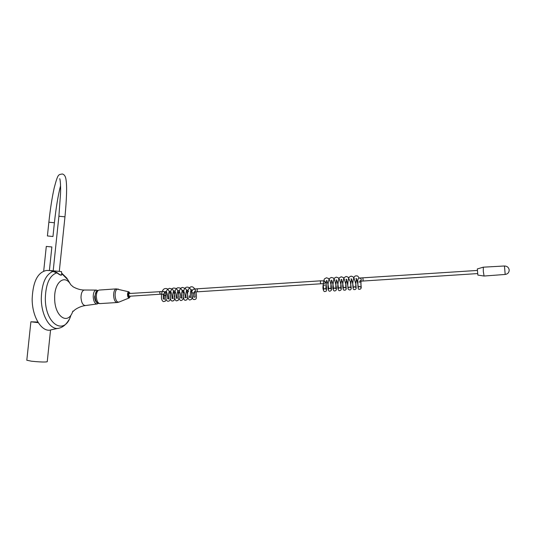 <?xml version="1.0" encoding="UTF-8"?>
<svg xmlns="http://www.w3.org/2000/svg" width="536" height="536" viewBox="0 0 536 536"><rect width="100%" height="100%" fill="white"/><g stroke="black" fill="none" stroke-linecap="round" stroke-linejoin="round"><path stroke-width="0.8" d="M165.235 295.47L164.137 295.51L165.235 295.47M164.063 295.349L166.06 295.363L164.063 295.349M194.883 291.631L195.546 290.331L194.575 289.045L193.992 289.011C192.297 289.862 191.613 291.155 191.942 292.884L194.776 292.783L191.942 292.884C192.404 301.775 193.824 298.854 194.608 299.611C195.526 298.786 197.201 300.542 196.062 291.872M96.487 291.242L94.604 296.703C94.778 299.818 95.589 301.828 97.036 302.74L97.552 303.021M129.183 293.507L128.62 294.813L129.344 296.247L160.324 294.231M61.714 273.99C62.049 275.899 60.441 275.517 56.903 272.844L50.88 270.72M48.394 270.559L46.739 270.432C37.775 272.054 32.917 281.554 32.16 298.954C32.066 317.52 42.364 333.298 51.489 329.734L57.948 328.374M61.499 271.611L51.335 270.633L53.533 270.981L57.084 272.643C59.918 274.995 61.473 275.544 61.741 274.305L61.499 271.611M50.947 270.928L51.335 270.633L46.739 270.432M57.084 272.643L56.903 272.844C49.667 275.263 45.801 283.758 45.326 298.324C45.118 324.22 64.447 336.159 70.725 315.851M163.286 295.457L163.286 298.934L164.565 298.994C164.519 301.346 163.514 292.669 165.081 291.805L165.463 291.383L166.274 291.919C167.312 292.221 168.19 299.979 167.58 298.673L168.894 298.726C169.101 300.495 167.781 295.269 168.927 292.468L169.778 291.102L170.595 291.658C171.265 292.207 171.741 294.177 172.029 297.567L171.889 298.411L173.235 298.465C172.277 296.998 173.068 290.961 173.765 291.202L174.106 290.814L174.897 291.35C175.547 291.865 176.036 293.822 176.357 297.212L176.21 298.143L177.59 298.204C176.639 296.723 177.436 290.659 178.126 290.907L178.455 290.525L179.031 290.834C180.458 293.299 180.96 295.651 180.552 297.882L181.965 297.936C182.14 299.57 180.887 294.539 182.005 291.624L182.816 290.237L183.453 290.619C184.913 293.654 185.402 295.986 184.907 297.621L186.354 297.668C185.423 296.227 186.193 290.083 186.91 290.298L187.191 289.949L188.565 291.604M325.104 285.165L323.262 285.159L325.104 285.165M193.898 292.904L194.776 292.783L194.91 291.55L194.233 291.832M359.066 281.99L360.916 282.003L359.066 281.99M505.227 274.445C507.827 273.983 509.146 272.482 509.187 269.943C508.711 267.41 507.13 266.097 504.45 265.99L505.193 274.445L484.068 276.033L483.305 271.296L483.318 267.176M477.328 268.931L477.844 275.075L484.028 276.033M359.703 282.164L360.916 282.003L359.703 282.164M52.943 236.517L47.409 235.94L52.943 236.517M43.697 271.082L46.297 246.419L51.865 246.969L49.379 270.633M37.875 322.049L30.894 321.788L38.257 322.672M26.807 360.232L31.55 361.217C40.267 362.075 45.493 362.242 47.242 361.726L50.552 329.975M163.634 291.416L164.847 292.723L163.621 294.197L160.385 294.224L159.695 292.77L160.217 291.45M116.513 288.87L116.178 288.891C114.516 289.5 113.666 291.664 113.605 295.39C113.96 299.972 115.193 302.344 117.284 302.512L118.751 302.183M118.329 289.085L118.034 289.011C116.178 289.132 115.193 291.229 115.086 295.309C115.535 300.247 116.875 302.492 119.099 302.036L129.176 297.956M99.361 290.043L99.013 290.07C97.304 290.673 96.413 292.83 96.339 296.529C96.694 301.078 97.947 303.43 100.111 303.59L116.955 302.532M97.19 290.733L96.808 291.008C95.716 292.127 95.167 293.996 95.167 296.629C95.348 299.999 96.225 302.177 97.793 303.155L99.77 303.617M96.433 290.063L96.091 290.063C94.256 290.586 93.291 292.803 93.204 296.716C93.592 301.513 94.932 303.925 97.217 303.952L98.363 303.396M84.722 290.016L84.32 290.016C82.209 290.599 81.103 293.085 80.99 297.46C81.418 302.82 82.946 305.513 85.572 305.533L96.855 304.006M68.012 280.06L70.752 284.71C64.802 273.775 54.149 282.13 54.665 298.291C54.525 316.863 68.28 325.788 72.883 311.074M128.968 291.865L128.841 291.832C127.997 291.892 127.555 292.87 127.508 294.76C127.715 297.051 128.325 298.096 129.337 297.895L130.335 296.18M130.107 293.44C129.062 291.685 128.392 292.12 128.091 294.76C128.607 297.648 129.33 298.123 130.268 296.187M61.633 273.079L66.692 278.003L67.817 279.725L61.674 273.534M53.533 270.981L53.332 271.29C45.781 274.177 41.768 283.229 41.285 298.445C41.225 316.253 50.96 331.422 59.576 328.032C63.241 327.014 66.384 324.233 69.01 319.677M324.072 280.817L325.385 282.197L324.025 283.765M320.615 280.824L320.334 282.217L320.83 283.785L323.375 283.651M320.789 283.785L197.657 291.798L197.007 290.324L197.476 288.984M359.187 278.124C357.197 274.981 357.606 276.321 356.058 275.779C355.113 276.288 353.559 275.303 352.768 283.691C352.956 291.825 354.095 288.877 354.752 289.675L355.783 289.139C355.984 287.886 356.52 290.525 355.85 284.026L354.028 278.11L352.969 276.744L351.067 276.114C349.867 277.146 348.233 275.444 347.737 285.206C348.072 290.358 348.132 288.442 348.494 289.48L349.767 289.983C350.805 289.896 351.294 289.152 351.227 287.758L350.33 281.735L348.018 277.085L346.095 276.449L344.4 277.487C343.857 277.313 342.27 283.986 342.846 287.49C343.656 291.376 343.429 289.413 344.802 290.291L345.82 289.762C345.955 288.629 346.591 291.202 345.941 284.603L344.099 278.707L343.04 277.387L341.144 276.777L339.449 277.809C338.832 276.931 337.171 286.954 337.948 288.341C338.317 290.217 338.953 290.974 339.858 290.599L340.836 290.117C340.99 289.038 341.673 291.336 341.017 284.877C339.067 277.125 338.913 279.082 338.122 277.728L336.206 277.112L334.511 278.137C333.841 276.985 332.199 288.368 333.044 288.891C333.466 290.559 334.096 291.236 334.926 290.907C336.179 290.726 336.662 289.621 336.394 287.577C334.243 275.718 333.204 278.392 331.295 277.44L329.647 278.405C328.849 278.586 327.55 284.026 328.059 288.817C328.347 290.579 328.997 291.376 330.015 291.209L331.235 290.385C331.288 289.259 331.73 292.08 331.248 285.621C329.399 278.003 329.151 279.752 328.34 278.398L326.397 277.769L324.675 278.814C324.025 278.023 322.397 287.725 323.121 288.891C323.436 290.954 324.099 291.832 325.124 291.51C325.727 290.606 327.188 293.339 326.223 285.018L325.714 282.291L324.528 280.938L320.575 280.831L194.186 289.005M477.489 273.588L363.153 281.025L362.926 278.023M360.942 280.495L361.284 279.437L360.507 278.211L359.703 278.037M48.87 222.199L54.391 222.762M58.92 216.229L64.97 216.825C66.692 198.648 67.054 186.32 66.049 179.848C65.633 176.438 64.367 174.475 62.256 173.965C58.471 174.944 58.116 172.987 54.169 188.035C52.059 197.583 50.29 208.96 48.863 222.172L47.409 235.94M189.429 295.845L189.275 297.353L190.756 297.406C189.804 295.805 190.675 289.628 191.325 289.989L191.58 289.661L192.377 290.284M193.469 292.924L193.664 297.085L195.171 297.138L194.776 292.783M129.122 293.507L163.875 291.45C165.812 293.011 166.535 294.318 166.06 295.363C165.999 304.113 164.418 300.281 164.117 301.5C162.964 301.869 162.08 300.857 161.463 298.458C161.028 288.536 165.148 288.542 165.222 288.609C167.333 287.959 169.021 290.01 170.294 294.76C170.569 302.331 169.282 300.421 168.425 301.232C167.232 301.379 166.401 300.575 165.932 298.813C164.934 293.721 167.219 288.884 167.976 289.011L169.537 288.314C172.552 289.487 172.739 287.51 174.783 295.952C174.274 303.101 173.021 299.946 172.753 300.964C171.594 301.413 170.703 300.307 170.086 297.648C169.879 287.819 173.704 288.053 173.865 288.026C176.431 288.475 177.872 288.18 179.138 296.964C178.073 302.532 177.738 299.617 177.094 300.696C175.915 301.346 175.004 300.019 174.354 296.71C174.408 287.772 177.939 287.738 178.207 287.731C179.453 288.18 180.391 286.827 182.615 291.604C184.062 294.519 183.011 300.354 182.716 299.658L181.449 300.428C180.284 300.984 179.386 299.751 178.763 296.736C178.669 287.45 182.381 287.41 182.568 287.443L185.268 288.482C186.434 289.252 187.285 291.953 187.828 296.575C186.863 301.741 186.441 299.182 185.818 300.153C184.632 300.924 183.721 299.463 183.084 295.778C183.312 287.169 186.649 287.175 186.943 287.149C188.974 286.995 190.468 288.388 191.432 291.323C192.96 301.728 190.87 298.867 190.206 299.885C189.181 300.328 188.324 299.282 187.634 296.736C186.95 287.792 191.231 286.432 191.339 286.854C192.31 286.485 193.496 287.216 194.903 289.045M96.132 291.504L99.013 290.07L116.178 288.891L128.841 291.832L130.181 293.44M70.745 284.703L72.755 286.485C72.286 286.445 78.276 290.117 84.32 290.016L96.091 290.063L97.653 290.465M72.735 311.751L74.625 310.083C74.203 310.237 79.167 306.384 85.157 305.594M163.259 295.115L163.038 294.163M194.829 291.872L197.596 291.805M360.808 283.598C361.579 288.877 361.07 287.537 360.896 288.683L359.757 289.366C358.986 288.14 357.874 292.502 357.86 282.15C357.492 279.759 358.061 278.385 359.589 278.037L477.228 270.452M360.896 281.105L363.12 281.031M504.43 265.99L483.278 267.183L477.301 268.945M323.262 285.159L323.69 289.366L324.876 288.549L326.223 289.366C325.319 288.127 326.893 278.633 326.953 280.703L326.364 280.603L327.094 281.621C327.389 281.313 328.903 288.053 328.561 289.078L329.767 288.241L331.134 289.078C330.679 287.557 330.819 284.897 331.55 281.092L331.871 280.375L331.241 280.274L332.032 281.427C332.394 281.4 333.754 287.859 333.459 288.797L334.678 287.933L336.065 288.797C335.616 287.249 335.764 284.562 336.494 280.737L336.802 280.047L336.139 279.939L336.829 280.898C337.03 280.341 338.705 287.403 338.37 288.515L339.61 287.618L341.017 288.509C340.166 287.557 341.68 277.521 341.754 279.712L341.057 279.604L341.868 280.851C342.27 280.998 343.563 287.336 343.295 288.234L344.554 287.309L345.981 288.227C345.553 286.653 345.707 283.926 346.43 280.047L346.718 279.377L345.995 279.276L346.758 280.435L348.246 287.946L349.519 286.995L350.966 287.939C350.557 286.418 350.698 283.698 351.402 279.785L351.71 279.042L350.946 278.934L351.388 279.477C351.341 278.13 353.572 286.137 353.217 287.665L354.497 286.68L355.971 287.658C355.569 286.117 355.716 283.377 356.413 279.43L356.715 278.707L355.917 278.599L356.34 279.109C356.266 277.695 358.55 285.809 358.202 287.383L359.502 286.365L360.989 287.37L360.963 280.362L359.85 281.038M60.555 185.744C58.102 195.231 56.052 207.566 54.404 222.748L52.964 236.49M53.198 270.74L58.906 216.189L60.521 193.617C60.769 188.163 60.481 180.478 59.757 178.682L59.757 178.682M59.302 271.303L64.97 216.825M30.894 321.788L26.8 360.266"/></g></svg>
